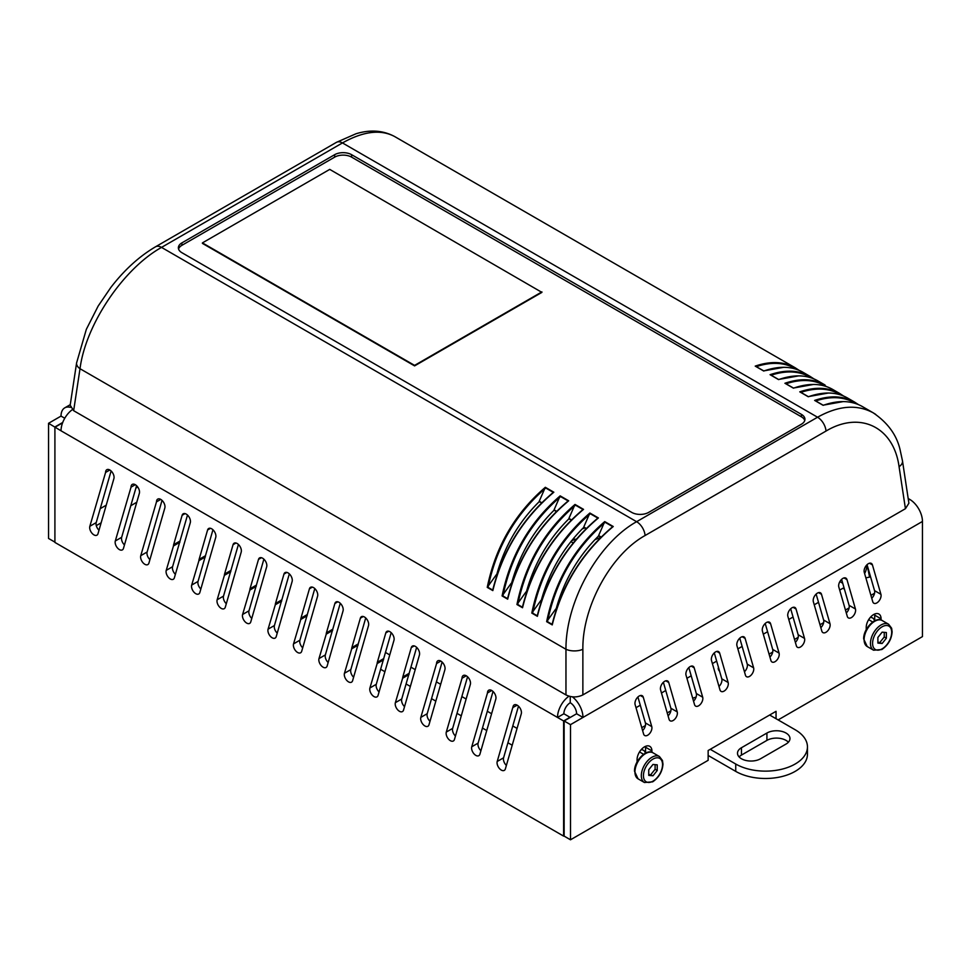 <?xml version="1.0" encoding="UTF-8"?>
<svg xmlns="http://www.w3.org/2000/svg" width="971" height="971" viewBox="0 0 971 971"><rect width="100%" height="100%" fill="white"/><g stroke="black" fill="none" stroke-linecap="round" stroke-linejoin="round"><path stroke-width="1.46" d="M600.733 537.376A191.311 110.451 180 0 1 594.871 539.694M573.23 542.838A11.276 6.506 180 0 1 570.875 541.575M582.151 528.94A168.772 97.44 0 0 0 584.785 527.933M576.446 538.966A168.93 97.537 180 0 1 574.079 539.767A11.106 6.409 0 0 0 571.227 541.126M181.893 242.884L334.655 154.692A12.004 6.931 180 0 1 351.623 154.692L801.439 414.386A12.004 6.931 180 0 1 804.947 419.29A12.004 6.931 180 0 1 801.439 424.181L648.677 512.385A12.004 6.931 180 0 1 631.696 512.385L181.893 252.691A12.004 6.931 180 0 1 178.373 247.787A12.004 6.931 180 0 1 181.893 242.884L181.893 245.335L334.655 157.144A12.004 6.931 180 0 1 351.623 157.144L801.439 416.838A12.004 6.931 180 0 1 804.765 420.516M178.567 249.013A12.004 6.931 180 0 1 181.893 245.335M541.903 292.38L414.593 365.885L202.417 243.381L414.593 365.885L541.903 292.38L329.727 169.391L202.417 242.896L414.593 365.387L541.903 291.895M541.49 502.929L539.233 501.631C518.805 521.84 504.653 546.139 496.751 574.516L496.994 574.662M556.322 511.499L554.077 510.2C533.662 530.409 519.497 554.708 511.596 583.098L511.863 583.243M571.191 520.08L568.933 518.781C548.518 538.99 534.353 563.289 526.452 591.667L526.695 591.812M586.035 528.649L583.789 527.35C563.362 547.559 549.21 571.858 541.308 600.248L541.563 600.394M600.879 537.218L598.634 535.919C578.218 556.14 564.054 580.44 556.152 608.817L556.419 608.975M825.059 385.038L824.998 384.989C813.625 378.629 800.262 378.047 784.92 383.266L793.441 388.182C808.612 382.877 821.612 383.242 832.414 389.274L832.548 389.347M793.441 388.182L785.454 383.46M875.733 414.399L873.257 412.857C857.077 404.094 838.507 405.55 817.558 417.227L636.624 521.694C598.16 543.032 565.632 601.753 565.959 649.271L565.959 694.92C571.591 697.591 577.223 697.591 582.867 694.92L582.867 649.271A12.004 5.668 180 0 1 565.959 649.271L80.01 368.713C85.642 324.642 123.171 268.797 161.526 247.399L342.46 142.931C363.385 131.219 380.802 129.094 394.724 136.583L394.772 136.608C383.181 130.369 370.267 129.422 356.017 133.755L336.488 142.324A12.004 6.931 -120 0 0 336.452 142.336L155.518 246.804A12.004 6.931 60 0 1 155.554 246.78A12.004 6.931 60 0 1 161.526 247.399L636.624 521.694A12.004 6.931 -120 0 1 645.084 535.519L826.018 431.063A12.004 6.931 -120 0 0 817.558 417.227L342.46 142.931A12.004 6.931 -120 0 0 336.488 142.324M813.819 378.836L809.96 376.311C798.611 370.048 785.321 369.502 770.076 374.697L778.584 379.612C793.768 374.296 806.755 374.66 817.57 380.705L817.691 380.778M798.975 370.267L795.298 367.839C783.913 361.479 770.561 360.896 755.22 366.116L763.728 371.031C778.912 365.727 791.911 366.091 802.714 372.124L802.835 372.196M858.376 404.567L854.516 402.03C843.168 395.767 829.877 395.233 814.633 400.416L823.141 405.332C838.325 400.016 851.312 400.392 862.127 406.424L862.248 406.497M843.532 395.986L839.66 393.461C828.324 387.186 815.021 386.652 799.776 391.847L808.285 396.763C823.469 391.447 836.468 391.811 847.27 397.855L847.392 397.928M778.584 379.612L770.598 374.891M808.285 396.763L800.31 392.041M763.728 371.031L755.754 366.31M823.141 405.332L815.155 400.61M571.421 519.849L568.921 518.417L575.026 504.447C544.585 530.652 525.226 564.017 516.948 604.52L525.991 591.934L526.549 592.261M575.05 504.932L583.013 509.532L582.564 510.042C552.487 535.64 532.533 567.804 522.701 606.547L522.532 607.749C532.387 568.144 552.717 535.349 583.547 509.362L582.564 510.042M522.701 606.547L522.434 607.227L517.373 604.302M507.687 599.168C517.531 559.575 537.861 526.78 568.69 500.793L567.719 501.473C537.643 527.071 517.689 559.235 507.857 597.966L507.687 599.168L502.092 595.939L511.147 583.365L511.717 583.692M556.553 511.268L554.077 509.836L560.17 495.878C529.729 522.082 510.37 555.436 502.092 595.939M492.831 590.599C502.675 550.994 523.017 518.198 553.834 492.212L552.863 492.892C522.786 518.49 502.832 550.654 493.001 589.397L492.831 590.599L487.248 587.37L496.29 574.783L496.849 575.111M541.709 502.699L539.221 501.267L545.326 487.296C514.873 513.501 495.513 546.867 487.248 587.37M552.244 624.899C562.088 585.295 582.418 552.499 613.247 526.513L612.264 527.192C582.199 552.79 562.245 584.955 552.414 623.698L552.244 624.899L546.649 621.671L555.703 609.084L556.274 609.412M601.11 536.999L598.634 535.567L604.727 521.597C574.286 547.802 554.927 581.156 546.649 621.671M537.388 616.318C547.231 576.725 567.574 543.93 598.391 517.944L597.42 518.623C567.343 544.221 547.389 576.386 537.558 615.116L537.388 616.318L531.805 613.089L540.847 600.503L541.417 600.843M586.253 528.418L583.777 526.986L589.883 513.028C559.43 539.233 540.07 572.587 531.805 613.089M560.194 496.363L568.156 500.951L567.719 501.473M507.857 597.966L507.578 598.658L502.517 595.733M589.907 513.513L597.857 518.101L597.42 518.623M537.558 615.116L537.291 615.808L532.217 612.883M545.35 487.782L553.3 492.382L552.863 492.892M493.001 589.397L492.734 590.077L487.66 587.152M604.751 522.082L612.713 526.683L612.264 527.192M552.414 623.698L552.135 624.377L547.074 621.452M905.433 508.695L908.892 503.209L902.484 460.885A12.004 6.882 -8.6 0 0 902.484 460.861A12.004 6.882 -8.6 0 1 899.073 466.711L905.433 508.695L582.867 694.92M76.648 362.596A12.004 6.882 8.6 0 0 76.6 362.887L70.179 405.21L73.65 410.697L565.959 694.92M766.92 733.032A13.497 7.792 180 0 1 781.631 731.345A13.497 7.792 180 0 1 789.969 738.555A13.497 7.792 180 0 1 786.012 744.065L760.548 758.764A13.497 7.792 180 0 1 745.837 760.451A13.497 7.792 180 0 1 737.499 753.253A13.497 7.792 180 0 1 741.456 747.731L766.92 733.032L766.92 740.388L741.456 755.086A13.497 7.792 0 0 0 739.101 756.919M788.379 742.22A13.497 7.792 0 0 0 766.92 740.388M710.238 749.309L735.739 764.031L735.739 771.387A42.008 24.251 0 0 0 781.521 776.642A42.008 24.251 0 0 0 807.447 754.236L807.447 746.881A42.008 24.251 180 0 1 781.521 769.287A42.008 24.251 180 0 1 735.739 764.031M769.651 715.02L795.14 729.731A42.008 24.251 180 0 1 807.447 746.881M512.203 745.23L507.93 742.754M486.738 730.532L482.466 728.056M461.286 715.821L457.001 713.357M435.821 701.123L431.537 698.659M410.357 686.424L406.084 683.96M384.904 671.726L380.62 669.262M735.739 771.387L708.15 755.462M696.098 697.044L692.687 698.234M870.247 617.471A10.499 6.069 -60 0 1 872.541 617.944A10.499 6.069 -60 0 1 874.519 620.906M641.091 749.77A10.499 6.069 -60 0 1 643.385 750.243A10.499 6.069 -60 0 1 645.363 753.205M769.068 654.138L772.722 652.027M794.533 639.44L798.186 637.328M819.997 624.741L823.651 622.629M845.45 610.043L849.103 607.931M870.914 595.344L874.568 593.232M641.77 727.643L645.424 725.531M667.223 712.932L670.876 710.833M719.584 671.204A9.006 5.195 180 0 1 718.249 668.485A9.006 5.195 180 0 1 718.467 667.344M844.406 589.13L842.889 588.244L839.697 590.089M818.517 602.323L814.232 604.787M793.052 617.022L788.768 619.486M767.588 631.72L763.315 634.184M742.135 646.419L737.851 648.895M716.671 661.117L712.386 663.594M691.206 675.816L686.934 678.292M665.742 690.515L661.469 692.991M640.29 705.213L636.005 707.689M385.475 652.451L389.747 654.927M410.927 667.162L415.212 669.626M436.392 681.86L440.676 684.324M461.856 696.559L466.129 699.023M487.308 711.258L491.593 713.721M512.773 725.956L517.058 728.42M871.752 598.257A5.996 3.459 120 0 0 874.543 590.635L867.054 564.685L869.579 577.077L870.477 576.556M869.579 577.077L865.877 577.891M864.615 573.521A33.002 19.056 -120 0 0 866.969 564.758M570.244 696.523L570.244 702.749A9.006 5.195 120 0 0 563.872 713.77L569.989 717.29L563.617 720.968L563.617 836.116L54.91 542.425L54.91 427.276L61.282 423.599L62.156 424.096M187.5 515.067L179.999 541.017A5.996 3.459 -120 0 0 179.841 542.267L173.481 545.945A5.996 3.459 60 0 1 173.639 544.695L182.123 515.298A5.996 3.459 60 0 1 183.203 513.805A5.996 3.459 60 0 1 188.362 516.014A5.996 3.459 60 0 1 190.292 522.701L174.379 577.781A5.996 3.459 60 0 1 173.299 579.274A5.996 3.459 60 0 1 168.153 577.065A5.996 3.459 60 0 1 166.223 570.378L173.481 545.945M179.599 542.413L172.595 566.7A5.996 3.459 -120 0 0 175.387 574.334M281.444 601.207L274.429 625.506A5.996 3.459 -120 0 0 277.221 633.128M289.334 573.873L281.845 599.823A5.996 3.459 -120 0 0 281.687 601.073L275.315 604.751A5.996 3.459 60 0 1 275.485 603.489L283.969 574.092A5.996 3.459 60 0 1 285.049 572.599A5.996 3.459 60 0 1 290.195 574.82A5.996 3.459 60 0 1 292.125 581.495L276.225 636.588A5.996 3.459 60 0 1 275.145 638.081A5.996 3.459 60 0 1 269.999 635.859A5.996 3.459 60 0 1 268.069 629.184L275.315 604.751M383.29 660.013L376.275 684.3A5.996 3.459 -120 0 0 379.066 691.935M391.179 632.667L383.691 658.617A5.996 3.459 -120 0 0 383.533 659.867L377.161 663.545A5.996 3.459 60 0 1 377.331 662.295L385.815 632.898A5.996 3.459 60 0 1 386.895 631.393A5.996 3.459 60 0 1 392.041 633.614A5.996 3.459 60 0 1 393.971 640.302L378.071 695.382A5.996 3.459 60 0 1 376.991 696.875A5.996 3.459 60 0 1 371.844 694.666A5.996 3.459 60 0 1 369.915 687.978L377.161 663.545M365.715 617.969L358.226 643.919A5.996 3.459 -120 0 0 358.068 645.169L351.696 648.846A5.996 3.459 60 0 1 351.866 647.596L360.35 618.199A5.996 3.459 60 0 1 361.43 616.694A5.996 3.459 60 0 1 366.589 618.915A5.996 3.459 60 0 1 368.507 625.603L352.607 680.683A5.996 3.459 60 0 1 351.526 682.176A5.996 3.459 60 0 1 346.38 679.955A5.996 3.459 60 0 1 344.45 673.279L351.696 648.846M357.826 645.302L350.81 669.602A5.996 3.459 -120 0 0 353.602 677.224M263.881 559.175L256.393 585.125A5.996 3.459 -120 0 0 256.223 586.375L249.863 590.052A5.996 3.459 60 0 1 250.02 588.79L258.504 559.393A5.996 3.459 60 0 1 259.585 557.9A5.996 3.459 60 0 1 264.743 560.121A5.996 3.459 60 0 1 266.673 566.797L250.773 621.877A5.996 3.459 60 0 1 249.693 623.382A5.996 3.459 60 0 1 244.534 621.161A5.996 3.459 60 0 1 242.604 614.473L249.863 590.052M255.98 586.508L248.977 610.808A5.996 3.459 -120 0 0 251.768 618.43M212.952 529.778L205.464 555.715A5.996 3.459 -120 0 0 205.306 556.978L198.934 560.643A5.996 3.459 60 0 1 199.104 559.393L207.588 529.996A5.996 3.459 60 0 1 208.668 528.503A5.996 3.459 60 0 1 213.814 530.712A5.996 3.459 60 0 1 215.744 537.4L199.844 592.48A5.996 3.459 60 0 1 198.764 593.973A5.996 3.459 60 0 1 193.617 591.764A5.996 3.459 60 0 1 191.688 585.076L198.934 560.643M205.063 557.111L198.048 581.411A5.996 3.459 -120 0 0 200.839 589.033M314.798 588.572L307.309 614.522A5.996 3.459 -120 0 0 307.139 615.772L300.779 619.449A5.996 3.459 60 0 1 300.937 618.199L309.433 588.79A5.996 3.459 60 0 1 310.514 587.297A5.996 3.459 60 0 1 315.66 589.518A5.996 3.459 60 0 1 317.59 596.194L301.69 651.286A5.996 3.459 60 0 1 300.609 652.779A5.996 3.459 60 0 1 295.451 650.558A5.996 3.459 60 0 1 293.533 643.882L300.779 619.449M306.909 615.905L299.893 640.205A5.996 3.459 -120 0 0 302.685 647.827M408.755 674.711L401.739 698.999A5.996 3.459 -120 0 0 404.531 706.633M416.644 647.366L409.155 673.316A5.996 3.459 -120 0 0 408.985 674.566L402.625 678.244A5.996 3.459 60 0 1 402.783 676.993L411.279 647.596A5.996 3.459 60 0 1 412.347 646.103A5.996 3.459 60 0 1 417.506 648.312A5.996 3.459 60 0 1 419.436 655L403.535 710.08A5.996 3.459 60 0 1 402.455 711.573A5.996 3.459 60 0 1 397.297 709.364A5.996 3.459 60 0 1 395.367 702.676L402.625 678.244M340.263 603.27L332.774 629.22A5.996 3.459 -120 0 0 332.604 630.47L326.244 634.148A5.996 3.459 60 0 1 326.402 632.898L334.886 603.489A5.996 3.459 60 0 1 335.966 601.996A5.996 3.459 60 0 1 341.124 604.217A5.996 3.459 60 0 1 343.054 610.893L327.154 665.985A5.996 3.459 60 0 1 326.074 667.478A5.996 3.459 60 0 1 320.916 665.256A5.996 3.459 60 0 1 318.986 658.581L326.244 634.148M332.373 630.604L325.358 654.903A5.996 3.459 -120 0 0 328.149 662.525M230.528 571.81L223.512 596.109A5.996 3.459 -120 0 0 226.304 603.731M238.417 544.476L230.928 570.426A5.996 3.459 -120 0 0 230.758 571.676L224.398 575.342A5.996 3.459 60 0 1 224.556 574.092L233.052 544.695A5.996 3.459 60 0 1 234.132 543.202A5.996 3.459 60 0 1 239.279 545.411A5.996 3.459 60 0 1 241.209 552.098L225.308 607.178A5.996 3.459 60 0 1 224.228 608.683A5.996 3.459 60 0 1 219.07 606.462A5.996 3.459 60 0 1 217.152 599.775L224.398 575.342M136.571 485.67L121.666 537.303A5.996 3.459 -120 0 0 124.458 544.937M467.561 676.775L452.656 728.396A5.996 3.459 -120 0 0 455.448 736.03M493.025 691.473L478.12 743.106A5.996 3.459 -120 0 0 480.912 750.729M162.036 500.368L147.131 552.001A5.996 3.459 -120 0 0 149.922 559.636M442.108 662.064L427.204 713.697A5.996 3.459 -120 0 0 429.995 721.332M518.49 706.172L503.585 757.805A5.996 3.459 -120 0 0 506.377 765.427M111.107 470.971L96.202 522.604A5.996 3.459 -120 0 0 98.993 530.227M563.617 720.968L557.512 717.448A18 10.39 -60 0 1 568.982 696.195M72.242 409.726A18 10.39 120 0 0 61.027 430.796L48.55 423.295L61.027 416.098A18 10.39 60 0 1 64.754 407.856A18 10.39 60 0 1 70.434 407.347M123.463 548.384A5.996 3.459 60 0 1 122.382 549.877A5.996 3.459 60 0 1 117.236 547.668A5.996 3.459 60 0 1 115.306 540.981L131.036 487.151A5.996 3.459 60 0 1 132.287 484.395A5.996 3.459 60 0 1 137.433 486.617A5.996 3.459 60 0 1 139.363 493.304L123.463 548.384M454.452 739.477A5.996 3.459 60 0 1 453.372 740.97A5.996 3.459 60 0 1 448.226 738.761A5.996 3.459 60 0 1 446.296 732.073L462.026 678.244A5.996 3.459 60 0 1 463.276 675.5A5.996 3.459 60 0 1 468.423 677.709A5.996 3.459 60 0 1 470.352 684.397L454.452 739.477M479.917 754.176A5.996 3.459 60 0 1 478.837 755.681A5.996 3.459 60 0 1 473.678 753.46A5.996 3.459 60 0 1 471.76 746.772L487.491 692.942A5.996 3.459 60 0 1 488.741 690.199A5.996 3.459 60 0 1 493.887 692.408A5.996 3.459 60 0 1 495.817 699.096L479.917 754.176M148.927 563.083A5.996 3.459 60 0 1 147.847 564.576A5.996 3.459 60 0 1 142.688 562.367A5.996 3.459 60 0 1 140.759 555.679L156.501 501.849A5.996 3.459 60 0 1 157.739 499.106A5.996 3.459 60 0 1 162.897 501.315A5.996 3.459 60 0 1 164.827 508.003L148.927 563.083M428.988 724.779A5.996 3.459 60 0 1 427.92 726.272A5.996 3.459 60 0 1 422.761 724.063A5.996 3.459 60 0 1 420.831 717.375L436.574 663.545A5.996 3.459 60 0 1 437.812 660.802A5.996 3.459 60 0 1 442.97 663.011A5.996 3.459 60 0 1 444.9 669.699L428.988 724.779M512.955 707.641A5.996 3.459 60 0 1 514.193 704.897A5.996 3.459 60 0 1 519.351 707.119A5.996 3.459 60 0 1 521.281 713.794L505.381 768.874A5.996 3.459 60 0 1 504.301 770.379A5.996 3.459 60 0 1 499.143 768.158A5.996 3.459 60 0 1 497.213 761.47L512.785 707.543L517.203 705.189M97.998 533.686A5.996 3.459 60 0 1 96.918 535.179A5.996 3.459 60 0 1 91.772 532.958A5.996 3.459 60 0 1 89.842 526.282L105.584 472.452A5.996 3.459 60 0 1 106.822 469.697A5.996 3.459 60 0 1 111.981 471.918A5.996 3.459 60 0 1 113.898 478.606L97.998 533.686M105.584 472.452L109.82 470M436.574 663.545L440.81 661.093M156.501 501.849L160.749 499.397M487.491 692.942L491.739 690.49M462.026 678.244L466.274 675.792M131.036 487.151L135.285 484.699M48.55 423.295L48.55 538.456L54.91 542.121M62.727 422.47L54.91 426.973M64.754 418.246L61.027 416.098M908.188 498.511L909.718 499.397A18 10.39 -120 0 1 922.45 521.451L570.499 724.645L564.139 720.968L564.139 836.116L570.499 839.794L570.499 724.645M694.532 704.606L686.036 675.209A5.996 3.459 -60 0 1 687.966 668.521A5.996 3.459 -60 0 1 693.124 666.312A5.996 3.459 -60 0 1 694.204 667.805L702.688 697.202A5.996 3.459 -60 0 1 700.759 703.89A5.996 3.459 -60 0 1 695.6 706.099A5.996 3.459 -60 0 1 694.532 704.606M693.525 701.159A5.996 3.459 120 0 0 696.316 693.525L688.827 667.587M796.366 645.812L787.882 616.415A5.996 3.459 -60 0 1 789.811 609.727A5.996 3.459 -60 0 1 794.958 607.506A5.996 3.459 -60 0 1 796.038 609.011L804.534 638.408A5.996 3.459 -60 0 1 802.604 645.084A5.996 3.459 -60 0 1 797.446 647.305A5.996 3.459 -60 0 1 796.366 645.812M795.37 642.353A5.996 3.459 120 0 0 798.162 634.731L790.673 608.781M872.431 564.904L880.915 594.313A5.996 3.459 -60 0 1 878.986 600.988A5.996 3.459 -60 0 1 873.827 603.209A5.996 3.459 -60 0 1 872.747 601.717L864.263 572.307A5.996 3.459 -60 0 1 866.193 565.632A5.996 3.459 -60 0 1 871.351 563.411A5.996 3.459 -60 0 1 872.431 564.904L869.506 563.229M770.913 660.511L762.417 631.114A5.996 3.459 -60 0 1 764.347 624.426A5.996 3.459 -60 0 1 769.505 622.217A5.996 3.459 -60 0 1 770.586 623.71L779.07 653.107A5.996 3.459 -60 0 1 777.14 659.795A5.996 3.459 -60 0 1 771.994 662.004A5.996 3.459 -60 0 1 770.913 660.511M769.918 657.064A5.996 3.459 120 0 0 772.71 649.429L765.209 623.479M669.068 719.305L660.583 689.908A5.996 3.459 -60 0 1 662.501 683.232A5.996 3.459 -60 0 1 667.66 681.011A5.996 3.459 -60 0 1 668.74 682.504L677.224 711.901A5.996 3.459 -60 0 1 675.294 718.589A5.996 3.459 -60 0 1 670.148 720.81A5.996 3.459 -60 0 1 669.068 719.305M668.072 715.858A5.996 3.459 120 0 0 670.864 708.235L663.375 682.285M719.984 689.908L711.5 660.511A5.996 3.459 -60 0 1 713.43 653.823A5.996 3.459 -60 0 1 718.576 651.614A5.996 3.459 -60 0 1 719.657 653.107L728.153 682.504A5.996 3.459 -60 0 1 726.223 689.192A5.996 3.459 -60 0 1 721.065 691.401A5.996 3.459 -60 0 1 719.984 689.908M718.989 686.461A5.996 3.459 120 0 0 721.781 678.826L714.292 652.888M821.83 631.114L813.346 601.704A5.996 3.459 -60 0 1 815.276 595.029A5.996 3.459 -60 0 1 820.422 592.808A5.996 3.459 -60 0 1 821.502 594.313L829.987 623.71A5.996 3.459 -60 0 1 828.069 630.385A5.996 3.459 -60 0 1 822.91 632.607A5.996 3.459 -60 0 1 821.83 631.114M820.835 627.654A5.996 3.459 120 0 0 823.626 620.032L816.138 594.082M847.295 616.415L838.81 587.006A5.996 3.459 -60 0 1 840.728 580.33A5.996 3.459 -60 0 1 845.887 578.109A5.996 3.459 -60 0 1 846.967 579.602L855.451 609.011A5.996 3.459 -60 0 1 853.521 615.687A5.996 3.459 -60 0 1 848.375 617.908A5.996 3.459 -60 0 1 847.295 616.415M846.299 612.956A5.996 3.459 120 0 0 849.091 605.334L841.602 579.384M745.449 675.209L736.965 645.812A5.996 3.459 -60 0 1 738.895 639.124A5.996 3.459 -60 0 1 744.041 636.915A5.996 3.459 -60 0 1 745.121 638.408L753.605 667.805A5.996 3.459 -60 0 1 751.675 674.493A5.996 3.459 -60 0 1 746.529 676.702A5.996 3.459 -60 0 1 745.449 675.209M744.454 671.762A5.996 3.459 120 0 0 747.245 664.128L739.756 638.178M643.603 734.003L635.119 704.606A5.996 3.459 -60 0 1 637.049 697.931A5.996 3.459 -60 0 1 642.195 695.709A5.996 3.459 -60 0 1 643.275 697.202L651.759 726.599A5.996 3.459 -60 0 1 649.842 733.287A5.996 3.459 -60 0 1 644.683 735.508A5.996 3.459 -60 0 1 643.603 734.003M642.608 730.556A5.996 3.459 120 0 0 645.399 722.934L637.911 696.984M645.569 753.108L645.569 747.221M637.073 761.968L637.073 759.468A10.499 6.069 -60 0 1 641.758 749.042A10.499 6.069 -60 0 1 649.757 746.323A10.499 6.069 -60 0 1 651.929 750.899L651.929 752.331M651.929 750.899L645.557 747.221A10.499 6.069 120 0 0 645.497 746.347M874.713 620.809L874.713 615.165A10.499 6.069 120 0 0 874.64 614.048M866.229 629.669L866.229 627.412A10.499 6.069 -60 0 1 870.805 616.84A10.499 6.069 -60 0 1 878.901 614.024A10.499 6.069 -60 0 1 881.073 618.83L881.073 620.032M570.499 839.794L708.15 760.317L708.15 750.522L776.047 711.318L776.047 718.71M922.45 521.451L922.45 636.6L778.135 719.912M563.872 713.77L557.512 717.448L61.027 430.796M572.405 696.85A18 10.39 60 0 1 582.976 717.448L576.604 713.77L564.139 720.968M570.244 702.749A9.006 5.195 60 0 1 576.604 713.77M652.985 775.78L648.749 775.392L648.749 769.736L652.985 764.456L657.233 764.845L657.233 770.501L652.985 775.78L648.749 774.36M657.233 770.501L655.109 769.275L650.861 774.555M655.109 764.65L655.109 769.275M882.141 643.482L877.893 643.105L877.893 637.437L882.141 632.157L886.377 632.546L886.377 638.202L882.141 643.482L877.893 642.062M886.377 638.202L884.253 636.976L880.017 642.256M884.253 632.352L884.253 636.976M574.079 539.767L574.055 537.703M334.655 154.692L334.655 157.144M801.439 414.386L801.439 416.838M351.623 154.692L351.623 157.144M786 383.776C801.633 378.654 815.118 379.588 826.467 386.555M771.156 375.194C786.777 370.085 800.262 371.007 811.61 377.986M800.857 392.345C816.477 387.235 829.974 388.157 841.311 395.136M756.3 366.625C771.921 361.503 785.418 362.438 796.754 369.405M815.713 400.926C831.334 395.804 844.819 396.738 856.167 403.705M517.931 603.792C526.221 564.163 545.216 531.44 574.905 505.624M583.547 509.362L575.026 504.447M516.948 604.52L522.532 607.749M568.69 500.793L560.17 495.878M553.834 492.212L545.326 487.296M613.247 526.513L604.727 521.597M598.391 517.944L589.883 513.028M503.075 595.211C511.365 555.582 530.36 522.871 560.061 497.055M532.788 612.361C541.078 572.732 560.061 540.01 589.761 514.205M488.231 586.642C496.521 547.013 515.504 514.29 545.204 488.474M547.632 620.942C555.922 581.313 574.917 548.591 604.605 522.774M582.867 649.271C582.248 606.839 610.88 554.49 645.084 535.519M826.018 431.063C860.1 410.599 893.733 427.009 899.073 466.711M73.65 410.697L80.01 368.713A12.004 6.882 8.6 0 1 76.588 362.923A12.004 6.882 8.6 0 0 76.588 362.923L86.346 329.315L98.192 306.011L110.852 287.428C124.397 269.877 139.302 256.332 155.554 246.78M741.456 747.731L741.456 755.086M136.777 502.25L130.794 505.709M101.142 522.823L96.287 525.627M100.231 508.646L106.227 505.187M135.879 488.073L137.724 487.005M839.866 581.605L842.707 583.243M89.842 526.282L96.202 522.604M497.213 761.47L503.585 757.805M420.831 717.375L427.204 713.697M140.759 555.679L147.131 552.001M471.76 746.772L478.12 743.106M446.296 732.073L452.656 728.396M115.306 540.981L121.666 537.303M224.556 574.092L230.928 570.426M217.152 599.775L223.512 596.109M233.052 544.695L235.965 543.007M334.886 603.489L337.811 601.814M326.402 632.898L332.774 629.22M318.986 658.581L325.358 654.903M402.783 676.993L409.155 673.316M395.367 702.676L401.739 698.999M411.279 647.596L414.192 645.909M309.433 588.79L312.346 587.115M300.937 618.199L307.309 614.522M293.533 643.882L299.893 640.205M191.688 585.076L198.048 581.411M207.588 529.996L210.501 528.309M199.104 559.393L205.464 555.715M258.504 559.393L261.417 557.718M250.02 588.79L256.393 585.125M242.604 614.473L248.977 610.808M360.35 618.199L363.263 616.512M351.866 647.596L358.226 643.919M344.45 673.279L350.81 669.602M377.331 662.295L383.691 658.617M369.915 687.978L376.275 684.3M385.815 632.898L388.728 631.211M275.485 603.489L281.845 599.823M268.069 629.184L274.429 625.506M283.969 574.092L286.882 572.417M166.223 570.378L172.595 566.7M182.123 515.298L185.036 513.61M173.639 544.695L179.999 541.017M908.431 500.138L909.718 499.397M691.279 666.118L694.204 667.805M696.316 693.525L702.688 697.202M793.125 607.324L796.038 609.011M798.162 634.731L804.534 638.408M874.543 590.635L880.915 594.313M767.673 622.023L770.586 623.71M772.71 649.429L779.07 653.107M665.827 680.817L668.74 682.504M670.864 708.235L677.224 711.901M716.744 651.42L719.657 653.107M721.781 678.826L728.153 682.504M818.589 592.626L821.502 594.313M823.626 620.032L829.987 623.71M844.054 577.927L846.967 579.602M849.091 605.334L855.451 609.011M742.208 636.721L745.121 638.408M747.245 664.128L753.605 667.805M640.362 695.527L643.275 697.202M645.399 722.934L651.759 726.599M881.073 618.83L874.713 615.165M659.43 756.518A15.002 8.666 120 0 0 644.428 765.172A15.002 8.666 120 0 0 644.428 782.505L652.682 781.825C658.993 777.443 662.416 771.532 662.975 764.128L662.465 760.499L659.43 756.518L653.058 752.841A15.002 8.666 -60 0 0 638.056 761.495A15.002 8.666 -60 0 0 638.056 778.827L634.512 771.205C634.184 760.766 646.747 748.228 653.058 752.841M652.985 781.145A13.497 7.792 -60 0 1 644.72 769.384A13.497 7.792 -60 0 1 661.263 759.832A13.497 7.792 -60 0 1 652.985 781.145M888.574 624.219A15.002 8.666 120 0 0 873.572 632.874A15.002 8.666 120 0 0 873.572 650.206L881.826 649.538C888.137 645.145 891.572 639.246 892.118 631.83L891.621 628.201L888.574 624.219L882.214 620.542A15.002 8.666 -60 0 0 867.212 629.208A15.002 8.666 -60 0 0 867.212 646.528L863.668 638.906C863.328 628.468 875.891 615.93 882.214 620.542M882.141 648.846A13.497 7.792 -60 0 1 873.864 637.085A13.497 7.792 -60 0 1 890.407 627.533A13.497 7.792 -60 0 1 882.141 648.846M813.613 384.431L793.416 388.048L785.381 383.411M394.724 136.583L795.298 367.839M802.714 372.124L810.142 376.42M817.57 380.705L824.998 384.989M832.414 389.274L839.854 393.571M847.27 397.855L854.698 402.14M862.127 406.424L873.305 412.881M813.674 378.775L809.948 376.335M798.769 375.862L778.56 379.479L770.525 374.842M843.386 395.925L839.648 393.473M828.469 393.012L808.273 396.629L800.225 391.981M798.987 370.267L795.358 367.888M783.913 367.281L763.716 370.898L755.669 366.261M858.23 404.506L854.504 402.055M843.313 401.581L823.117 405.198L815.082 400.562M582.916 509.593C552.414 535.397 532.266 567.889 522.459 607.057M568.059 501.024C537.582 526.804 517.434 559.284 507.602 598.488M597.76 518.174C567.282 543.954 547.134 576.434 537.315 615.638M553.203 492.455C522.714 518.247 502.565 550.739 492.758 589.907M612.616 526.743C582.139 552.523 561.991 585.015 552.159 624.207M873.257 412.869C887.773 422.749 896.719 435.044 900.093 449.779L902.484 460.861M70.264 404.676L64.754 407.856M643.591 754.297L639.513 751.942M644.428 782.505L638.056 778.827M872.735 621.998L868.657 619.644M873.572 650.206L867.212 646.528"/></g></svg>
